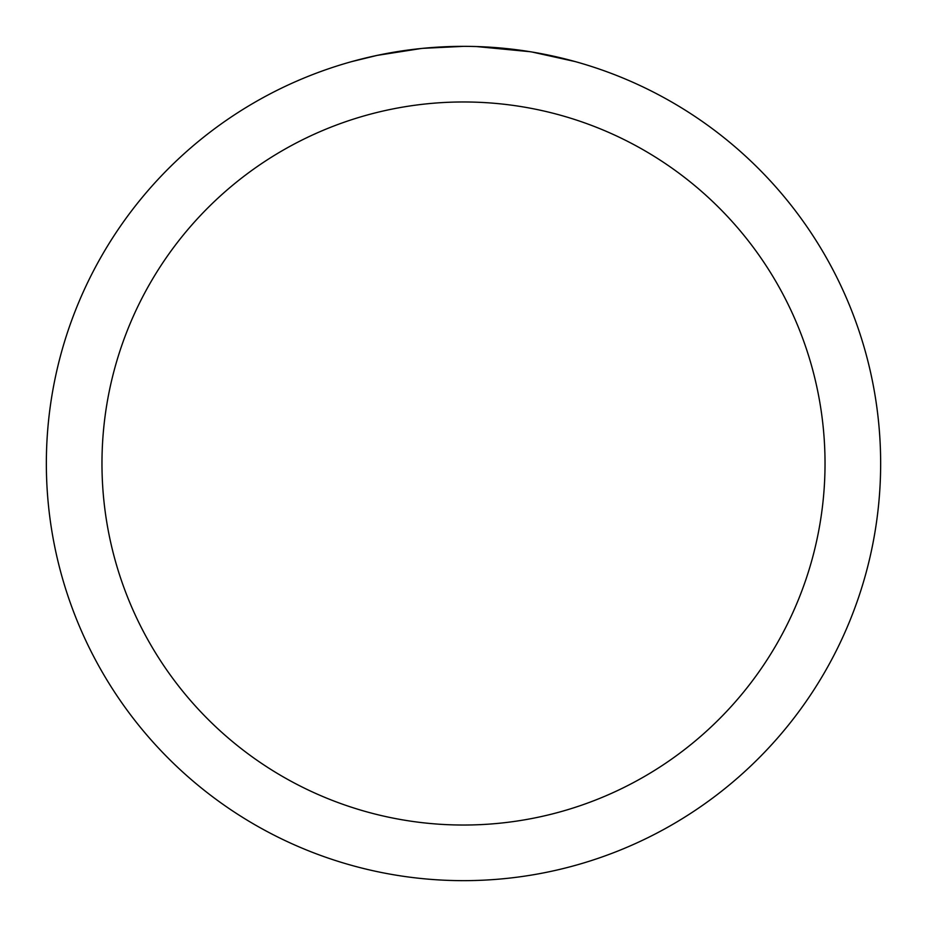 <?xml version="1.0" encoding="UTF-8"?>
<svg xmlns="http://www.w3.org/2000/svg" width="927" height="927" viewBox="0 0 927 927"><rect width="100%" height="100%" fill="white"/><g stroke="black" fill="none" stroke-linecap="round" stroke-linejoin="round"><path stroke-width="1.39" d="M471.02 46.42L476.2 46.547M509.723 48.922L511.31 49.096M463.5 46.35A417.15 417.15 0 0 1 880.65 463.5A417.15 417.15 0 0 1 463.5 880.65A417.15 417.15 0 0 1 46.35 463.5A417.15 417.15 0 0 1 463.5 46.35L422.921 48.331M531.971 52.005L575.03 61.541M530.198 51.715L476.559 46.559M463.5 101.97A361.53 361.53 0 0 1 825.03 463.5A361.53 361.53 0 0 1 463.5 825.03A361.53 361.53 0 0 1 101.97 463.5A361.53 361.53 0 0 1 463.5 101.97M421.159 48.505L377.138 55.388L351.97 61.541M435.98 47.254L441.936 46.906M407.393 50.139L414.288 49.27"/></g></svg>
